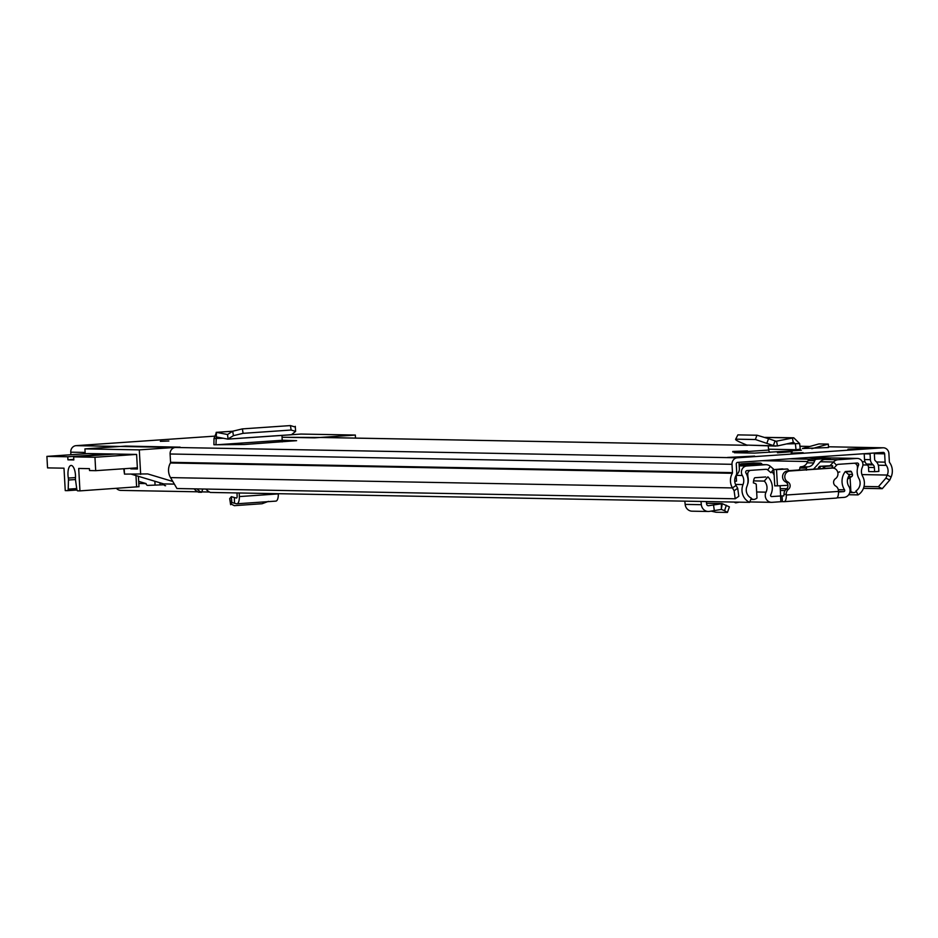 <?xml version="1.0" encoding="UTF-8"?>
<svg xmlns="http://www.w3.org/2000/svg" width="938" height="938" viewBox="0 0 938 938"><rect width="100%" height="100%" fill="white"/><g stroke="black" fill="none" stroke-linecap="round" stroke-linejoin="round"><path stroke-width="1.41" d="M294.895 426.942L290.428 425.582L291.132 430.038L295.599 431.398L295.282 426.321M291.132 430.038L243.094 433.333L233.421 435.666L227.782 439.113L216.467 436.956M290.428 425.582L242.391 428.889L243.094 433.333M355.514 438.105L355.338 435.056L300.969 434.06L228.063 439.066L227.547 434.493L232.718 431.21L242.391 428.889M227.547 434.493L228.063 439.066M227.465 434.493L216.455 432.383L215.975 444.764L213.911 444.753L215.541 444.764M232.624 431.269L216.162 432.359L232.694 431.222M216.455 432.383L214.005 438.492L213.911 444.753M803.127 452.667L791.191 453.089L803.127 452.667M732.754 451.483L747.434 450.885L732.777 451.975M777.426 452.304L792.106 451.694L777.45 452.796M168.852 441.024L160.363 441.329L168.852 441.024M754.644 456.091L727.525 457.439L754.644 456.091M847.94 449.173L875.072 447.825L847.94 449.173M863.441 488.346L882.259 488.686L878.414 486.716L885.918 478.11L887.254 475.062A9.216 8.512 91.1 0 0 886.258 465.365A5.757 5.323 -88.9 0 1 885.109 462.141L884.651 453.828A1.536 1.419 91.1 0 0 883.15 452.397L737.585 462.387A1.536 1.419 91.1 0 0 736.26 464.017L736.717 472.33A5.757 5.323 -88.9 0 1 735.955 475.683A9.216 8.512 91.1 0 0 736.037 485.438L737.702 488.276L738.792 496.296L735.204 498.781L176.965 488.534L170.528 477.606A13.824 12.769 91.1 0 1 170.399 462.985A1.149 1.067 -88.9 0 0 170.564 462.317L170.095 453.992A6.144 5.675 91.1 0 1 175.418 447.473L76.084 445.656A6.144 5.675 91.1 0 0 70.76 452.175L70.901 454.731M885.918 478.11L889.752 480.08L891.1 477.032A13.824 12.769 91.1 0 0 889.587 462.504A1.149 1.067 -88.9 0 1 889.365 461.859L888.896 453.535A6.144 5.675 91.1 0 0 882.893 447.801L737.327 457.791A6.144 5.675 91.1 0 0 732.003 464.31L732.472 472.623A1.149 1.067 -88.9 0 1 732.32 473.291A13.824 12.769 91.1 0 0 732.437 487.924L734.114 490.762L737.702 488.276M282.068 437.284L320.972 437.483A6.144 5.675 -88.9 0 1 321.886 437.507M214.099 436.182L76.084 445.656M801.204 450.205L796.174 450.557A5.757 5.323 -88.9 0 1 796.022 449.712L768.55 449.208A5.757 5.323 91.1 0 0 769.84 452.362M739.507 452.82L739.461 452.057L734.36 452.726L754.598 453.101L796.174 450.557M739.461 452.057L768.691 450.052M828.324 444.096L828.512 447.555L802.412 448.528L818.921 443.932L828.324 444.096L811.816 448.704M215.975 444.764L244.478 444.495L296.607 440.672L282.186 440.227L281.998 435.408M735.204 498.781L734.114 490.762M864.015 486.447L878.414 486.716M889.752 480.08L882.259 488.686M727.525 457.439A5.757 5.323 -88.9 0 1 728.369 457.451M867.029 448.376A5.757 5.323 -88.9 0 1 869.186 447.719M874.474 452.995A1.149 1.067 91.1 0 0 874.322 453.64L884.651 453.828M870.077 453.289A5.757 5.323 91.1 0 0 870.077 453.933L870.394 459.655A6.531 6.027 91.1 0 0 872.422 464.146L873.196 464.885A3.846 3.553 91.1 0 1 874.38 467.523L874.615 471.685L868.74 471.58L868.506 467.417L874.38 467.523M874.615 471.685L878.871 471.392L878.636 467.23A8.454 7.809 91.1 0 0 876.022 461.426L875.236 460.687A1.923 1.77 91.1 0 1 874.65 459.362L874.322 453.64M864.191 453.699A5.757 5.323 -88.9 0 0 864.203 453.828L864.519 459.55L870.394 459.655M868.506 467.417A3.846 3.553 -88.9 0 0 867.322 464.779L866.536 464.04A6.531 6.027 -88.9 0 1 864.519 459.55M734.735 481.288L736.506 481.171L736.271 477.008A3.846 3.553 91.1 0 1 737.151 474.229L737.843 473.385A6.531 6.027 91.1 0 0 739.355 468.648L739.027 462.926A5.757 5.323 91.1 0 0 738.956 462.293M801.38 450.205A1.149 1.067 -88.9 0 1 800.255 449.185L796.022 449.712L795.436 444.096L793.665 442.396M775.28 441.411L793.747 437.788L799.657 443.568L800.255 449.185M765.338 437.436L792.399 437.929L793.267 442.443L777.473 445.937L746.836 445.093L740.715 442.478C736.166 440.438 734.7 439.336 736.33 439.172L755.5 439.535L773.358 445.585L774.905 441.282L776.605 441.435L777.473 445.937M776.605 441.435L768.539 438.656L766.979 442.959M737.878 434.88L735.591 439.383L737.878 434.88L757.048 435.232L768.539 438.656M746.836 445.093L775.855 446.101M793.747 437.788L765.209 437.389M768.55 449.208L768.21 445.96M282.15 441.915L282.186 440.227M291.483 434.704L295.599 431.398M282.068 437.249L314.605 437.847L355.338 435.056M163.962 484.758L147.981 485.392A1.923 1.77 -88.9 0 1 146.094 483.598L138.801 483.469M146.094 483.598L138.683 481.37M131.555 474.241L163.728 483.926A1.923 1.77 91.1 0 0 165.616 485.72L165.463 485.72M137.394 468.414L130.816 468.871L130.781 468.273M130.816 468.871L137.429 468.988L136.608 454.426L88.125 453.558M123.757 468.754L124.496 474.112L124.203 468.719M85.194 453.758L84.924 448.88L125.657 446.089L180.026 447.156M174.362 484.114L163.728 483.926M172.791 481.464L147.747 473.925L124.496 474.112M84.924 448.88L139.293 449.877L140.665 474.405M139.293 449.877L180.026 447.086M75.509 477.571L68.322 478.063A9.79 3.74 86.1 0 1 67.982 475.144A9.79 3.74 86.1 0 1 71.065 465.447A9.79 3.74 86.1 0 1 75.486 475.285A9.79 3.74 86.1 0 1 75.474 478.192A3.846 1.466 86.1 0 0 75.474 479.341A3.846 1.466 86.1 0 0 75.544 480.15L76.822 489.308A1.923 0.727 86.1 0 0 77.631 490.832L79.953 490.879L78.698 468.449L89.427 468.648L89.532 470.559L95.699 470.677L94.949 457.263L136.385 454.426M88.336 453.535L46.9 456.384L67.77 456.771L109.207 453.922M115.081 454.027L73.645 456.876L94.949 457.263M137.358 467.816L95.699 470.677M46.9 456.384L47.545 467.886L63.995 468.179L65.25 490.609L67.571 490.644A1.923 0.727 86.1 0 1 67.571 490.644L76.975 489.999L67.63 490.644M76.717 488.569L68.204 489.155A1.923 0.727 86.1 0 1 67.595 490.644M68.204 489.155L68.462 480.022L75.486 479.541M68.322 478.063A3.846 1.466 86.1 0 1 68.462 480.022M73.645 456.876L73.821 459.937L67.935 459.831L67.77 456.771M73.785 459.432L67.935 459.831M138.683 486.716L79.953 490.879M194.166 488.85A13.437 12.417 91.1 0 0 198.61 492.227L201.553 492.286A13.437 12.417 -88.9 0 1 197.097 488.909M202.807 489.015L201.553 492.286M739.132 464.756L739.824 464.709M774.085 469.598L770.356 466.327A7.68 7.094 91.1 0 0 766.1 464.685A7.68 7.094 91.1 0 0 765.525 464.709L746.754 465.987A6.144 5.675 91.1 0 0 742.333 475.484A9.603 8.876 -88.9 0 1 743.025 484.571A13.437 12.417 91.1 0 0 749.65 502.346L210.37 492.45A13.437 12.417 91.1 0 1 205.914 489.073M753.437 464.486A7.68 7.094 -88.9 0 0 752.874 464.451A7.68 7.094 -88.9 0 0 752.299 464.462L739.132 464.814M773.615 469.106L770.977 472.729L767.718 469.95A3.072 2.837 91.1 0 0 765.783 469.305L747.011 470.595A1.536 1.419 91.1 0 0 745.909 472.963A14.211 13.132 -88.9 0 1 746.929 486.4A8.829 8.161 91.1 0 0 751.279 498.078L749.65 502.346M848.702 494.725L858.082 494.901A13.437 12.417 91.1 0 0 862.667 476.352A9.603 8.876 -88.9 0 1 862.339 467.253A6.144 5.675 91.1 0 0 856.898 458.436L838.126 459.726A7.68 7.094 91.1 0 0 833.519 461.988L829.978 465.752M813.504 469.188L820.293 461.754A7.68 7.094 -88.9 0 1 824.912 459.479L838.126 459.726M832.71 467.452L833.331 468.121M858.082 494.901L855.984 490.891A8.829 8.161 91.1 0 0 858.997 478.708A14.211 13.132 -88.9 0 1 858.516 465.236A1.536 1.419 91.1 0 0 857.156 463.032L838.384 464.322A3.072 2.837 91.1 0 0 836.544 465.225L833.812 468.214M830.165 458.975L824.912 459.479M847.6 478.966L850.086 477.723A8.665 7.996 -88.9 0 1 851.563 476.645L848.503 476.586M747.645 477.29L748.02 477.29A16.626 15.36 -88.9 0 1 747.797 475.285A16.626 15.36 -88.9 0 1 747.785 473.444A3.822 3.529 -88.9 0 1 750.541 470.348M746.167 473.42L747.785 473.444M786.572 469.012A49.925 1.536 176.8 0 1 783.066 469.199L780.908 469.106A71.534 2.193 176.8 0 1 782.984 468.941L781.999 468.918A73.973 2.275 -3.2 0 0 775.081 469.504L776.523 469.61A52.387 1.606 -3.2 0 0 787.603 469.023L786.572 469.012L787.697 469.023L788.952 470.864M775.011 485.849L777.426 485.849A52.387 1.606 -3.2 0 0 787.674 485.321L787.897 485.227M739.742 464.826A2.31 2.134 -88.9 0 1 741.372 463.829L753.472 462.997A2.31 2.134 -88.9 0 1 753.812 462.997M830.306 459.104A2.31 2.134 91.1 0 0 828.653 458.424L816.541 459.257A2.31 2.134 91.1 0 0 814.688 460.722A17.67 16.321 -88.9 0 1 813.715 462.95A7.68 7.094 -88.9 0 1 807.97 466.854L807.489 466.889A1.149 1.067 91.1 0 0 806.492 468.109L799.88 467.992A1.923 1.77 -88.9 0 1 798.215 470.032L788.94 470.665M799.88 467.992A1.149 1.067 -88.9 0 1 800.876 466.772L807.489 466.889M807.97 466.854L800.876 466.772M801.357 466.737A7.68 7.094 91.1 0 0 807.102 462.821A17.67 16.321 91.1 0 0 808.075 460.605A2.31 2.134 -88.9 0 1 809.928 459.139L822.04 458.307A2.31 2.134 -88.9 0 1 822.38 458.319M806.492 468.109A1.923 1.77 -88.9 0 1 806.047 469.504L806.446 470.184M762.231 464.615A17.67 16.321 -88.9 0 1 762.078 464.322A2.31 2.134 91.1 0 0 760.073 463.114L747.985 463.947A2.31 2.134 91.1 0 0 746.402 464.861M781.999 468.918L782.984 468.941M819.402 467.581L818.428 467.57L819.542 466.35L820.527 466.362L819.46 468.777M820.527 466.362A71.534 2.193 176.8 0 1 823.224 466.209L826.437 466.221A49.925 1.536 176.8 0 1 824.115 466.432L825.147 466.444A52.387 1.606 -3.2 0 0 832.076 465.799L828.84 465.811A73.973 2.275 -3.2 0 0 819.542 466.35M825.147 466.444L824.326 467.675L823.306 467.652L824.115 466.432M823.306 467.652L823.224 466.209M818.428 467.57L818.499 468.836M824.326 467.675L824.361 468.437M770.696 495.979L770.649 494.994M771.962 471.368L774.143 474.968M748.02 477.29A15.864 14.656 -88.9 0 1 748.055 483.023A21.363 19.745 -88.9 0 1 747.703 483.856M765.783 476.973L755.172 477.7A1.149 1.067 -88.9 0 0 754.246 478.415A12.663 11.702 -88.9 0 0 753.39 482.906A8.665 7.996 -88.9 0 1 756.227 484.16L757.001 498.031A7.75 7.164 -88.9 0 1 753.964 499.485A9.99 9.228 -88.9 0 1 751.08 498.606M780.65 495.956L780.088 485.72M750.763 499.426L753.964 499.485M833.917 480.596A3.846 3.553 91.1 0 0 834.398 479.81L834.492 479.599M848.398 474.358L852.443 474.429A12.663 11.702 -88.9 0 0 851.434 471.767A1.149 1.067 -88.9 0 0 850.438 471.181L845.337 471.533L849.371 475.249A9.146 8.454 -88.9 0 0 848.902 486.47A6.918 6.39 91.1 0 1 844.071 497.375L836.954 497.867M849.769 492.532L854.037 492.614A7.739 7.152 -88.9 0 1 850.872 491.582L850.016 491.301M856.371 491.618A9.99 9.228 -88.9 0 1 854.037 492.614M837.857 472.787A3.459 3.189 -88.9 0 1 839.791 471.908M852.443 474.429A1.911 1.77 -88.9 0 1 851.563 476.645M850.872 491.582L850.086 477.723M854.108 463.243A3.775 3.494 -88.9 0 1 857.273 465.94A16.626 15.36 -88.9 0 1 857.496 468.39M733.997 502.053L735.662 502.85L737.245 502.111M735.662 502.85L738.698 502.147M753.577 480.889L764.282 481.088L767.882 476.832A14.902 13.765 -88.9 0 1 770.696 494.877A1.149 1.067 91.1 0 0 771.704 496.565L782.058 495.897L782.386 501.642L784.074 501.678A6.718 2.568 86.1 0 0 784.156 501.678A6.718 2.568 86.1 0 0 786.267 495.018L786.232 494.326A5.757 5.323 91.1 0 1 788.483 489.261A4.221 3.904 -88.9 0 0 787.873 481.98A5.757 5.323 91.1 0 1 789.796 471.005L832.299 468.085A5.757 5.323 91.1 0 1 835.43 478.72A4.221 3.904 -88.9 0 0 835.641 486.025A5.757 5.323 91.1 0 1 838.431 490.75L838.478 491.43L786.267 495.018M782.386 501.642L780.873 501.713L780.557 495.968M764.282 481.088A9.146 8.454 -88.9 0 1 766.018 492.157A6.918 6.39 91.1 0 0 772.021 502.322L780.873 501.713M838.49 491.981L843.743 491.629A1.149 1.067 91.1 0 0 844.552 489.812A14.902 13.765 -88.9 0 1 845.326 471.521M782.058 495.897L783.746 495.932L784.027 494.291L786.232 494.326M116.441 488.37A6.918 6.39 91.1 0 0 120.838 490.398L197.742 491.805M784.238 501.666L836.274 498.09A6.718 2.568 -93.9 0 0 836.356 498.09A6.718 2.568 -93.9 0 0 838.478 491.43M830.951 468.062A5.757 5.323 91.1 0 0 830.095 468.05L787.592 470.958A5.757 5.323 91.1 0 0 785.669 481.944A4.221 3.904 -88.9 0 1 786.279 489.226A5.757 5.323 91.1 0 0 784.027 494.291M706.361 501.549L706.619 504.023A1.923 1.77 91.1 0 0 708.647 505.699L722.237 503.671L729.401 506.883L727.442 512.429L724.582 510.682L726.34 505.242M684.822 501.15L685.162 504.398A7.68 7.094 91.1 0 0 692.08 511.187L708.237 511.48A7.68 7.094 91.1 0 0 709.421 511.398L714.31 510.6L713.525 504.902M711.121 511.116L715.987 512.242L727.442 512.429M721.345 509.064L721.404 503.577L722.237 503.671L721.287 509.416M721.31 509.428L724.582 510.682M714.31 510.6L721.345 509.416M700.991 501.455L701.331 504.691A7.68 7.094 91.1 0 0 708.237 511.48M237.009 492.942L237.126 496.237A1.923 0.727 86.1 0 1 236.517 498.043A1.923 0.727 86.1 0 1 236.423 498.031L234.359 497.527L234.488 503.249L236.552 503.753A7.68 2.931 86.1 0 0 236.904 503.788A7.68 2.931 86.1 0 0 239.342 496.577L239.213 492.978M234.488 503.249L231.838 502.487L231.381 496.671L234.359 497.527M231.932 502.522L230.854 503.941L229.704 498.617L231.381 496.671L231.698 500.763M268.456 501.361L262.101 503.729L234.336 505.664L230.854 503.941L230.619 504.691L229.704 498.617M278.293 493.693L278.305 493.904A7.68 2.931 86.1 0 1 275.866 501.115A7.68 2.931 86.1 0 1 275.514 501.08M232.718 431.21L233.421 435.666M214.005 438.492L223.279 438.257M175.418 447.473L737.327 457.791M320.972 437.483L747.398 445.316M809.916 446.441L799.95 446.254L809.846 446.453M883.35 447.789L828.477 446.781L882.893 447.801M170.095 453.992L732.003 464.31M170.564 462.317L732.472 472.623M170.399 462.985L732.32 473.291M170.528 477.606L732.437 487.924L736.037 485.438M861.916 474.593L887.254 475.062L891.1 477.032M70.76 452.175L85.124 452.433M862.913 464.943L867.556 465.025M878.296 465.225L886.258 465.365M862.292 461.731L865.012 461.777M876.549 461.988L885.109 462.141M864.203 453.828L870.077 453.933M866.536 464.04L872.422 464.146M867.322 464.779L873.196 464.885M799.657 443.568L786.525 443.932M756.931 435.232L755.371 439.523M282.186 440.285L216.737 444.776M291.272 434.763L227.969 439.101M154.852 481.253L155.063 484.911M160.07 484.688L159.964 482.789M135.975 475.566L136.62 486.986M740.305 464.216L739.097 464.193L740.281 464.24M762.348 460.687L807.724 461.519M789.444 458.823L809.576 459.198M739.191 465.858L746.754 465.987M752.299 464.462L765.525 464.709M736.506 475.378L742.333 475.484M735.521 484.43L743.025 484.571M767.718 469.95L770.356 466.327M820.293 461.754L833.519 461.988L836.544 465.225M808.216 457.533L856.898 458.436M857.004 465.213L858.516 465.236M776.523 469.61L777.426 485.849M832.205 468.062L832.076 465.799M760.073 463.114L753.472 462.997M741.372 463.829L747.985 463.947M828.653 458.424L822.04 458.307M809.928 459.139L816.541 459.257M814.688 460.722L808.075 460.605M807.102 462.821L813.715 462.95M851.434 471.767L845.49 471.662M800.536 470.079L798.215 470.032M780.346 490.468L785.036 490.551M838.478 491.535L843.743 491.629M756.661 491.993L766.018 492.157M780.24 488.628L786.794 488.745M838.279 489.695L844.552 489.812M786.279 489.226L788.483 489.261M785.669 481.944L787.873 481.98M787.592 470.958L789.796 471.005M830.095 468.05L832.299 468.085M708.647 505.699L708.049 505.688M721.404 503.577L706.549 503.307L721.697 503.565M701.331 504.691L685.162 504.398M278.305 493.904L239.342 496.577M321.429 437.471L747.34 445.292M727.947 457.427L733.61 457.533M291.343 434.775L227.875 439.125M138.976 486.74L138.402 476.305M808.439 457.521L857.355 458.424M752.874 464.451L766.1 464.685M832.616 465.705L832.745 468.074M773.85 469.657L774.765 485.896M822.216 458.307L828.829 458.424M753.636 462.985L760.249 463.114M735.967 502.815L739.238 502.147M201.705 491.875L209.502 492.016M749.802 501.936L771.505 502.334M836.356 498.09L784.156 501.678M830.517 468.039L832.721 468.074M275.866 501.115L236.904 503.788"/></g></svg>
